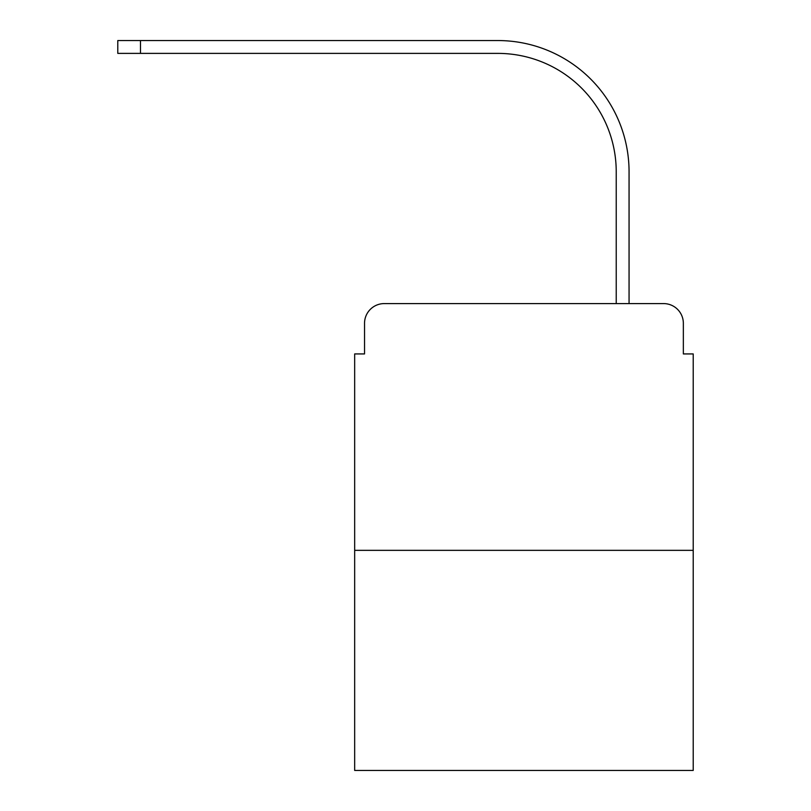 <?xml version="1.0" encoding="UTF-8"?>
<svg xmlns="http://www.w3.org/2000/svg" width="811" height="811" viewBox="0 0 811 811"><rect width="100%" height="100%" fill="white"/><g stroke="black" fill="none" stroke-linecap="round" stroke-linejoin="round"><path stroke-width="1.22" d="M364.534 323.336L364.534 353.931L364.534 323.336A19.738 19.738 0 0 1 384.282 303.588L446.952 303.588M693.212 550.345L354.671 550.345L354.671 770.45L693.212 770.45L693.212 353.931L683.349 353.931L683.349 323.336A19.738 19.738 0 0 0 663.601 303.588L384.282 303.588M354.671 550.345L354.671 353.931L364.534 353.931M600.931 303.588L616.228 303.588L616.228 171.82A118.447 118.447 0 0 0 497.782 53.384A118.447 118.447 0 0 1 616.228 171.82A118.447 118.447 0 0 0 497.782 53.384A118.447 118.447 0 0 1 616.228 171.82A118.447 118.447 0 0 0 497.782 53.384A118.447 118.447 0 0 1 616.228 171.82A118.447 118.447 0 0 0 497.782 53.384A118.447 118.447 0 0 1 616.228 171.82A118.447 118.447 0 0 0 497.782 53.384A118.447 118.447 0 0 1 616.228 171.82A118.447 118.447 0 0 0 497.782 53.384A118.447 118.447 0 0 1 616.228 171.82A118.447 118.447 0 0 0 497.782 53.384A118.447 118.447 0 0 1 616.228 171.82A118.447 118.447 0 0 0 497.782 53.384A118.447 118.447 0 0 1 616.228 171.82A118.447 118.447 0 0 0 497.782 53.384A118.447 118.447 0 0 1 616.228 171.82A118.447 118.447 0 0 0 497.782 53.384A118.447 118.447 0 0 1 616.228 171.82A118.447 118.447 0 0 0 497.782 53.384A118.447 118.447 0 0 1 616.228 171.82M629.062 303.588L629.062 171.82L629.062 303.588L629.062 171.82L629.062 303.588L629.062 171.82L629.062 303.588L629.062 171.82L629.062 303.588L629.062 171.82L629.062 303.588L629.062 171.82L629.062 303.588L629.062 171.82L629.062 303.588L629.062 171.82L629.062 303.588L629.062 171.82L629.062 303.588L629.062 171.82L629.062 303.588L629.062 171.82L629.062 303.588L663.601 303.588M683.349 353.931L683.349 323.336M117.788 40.55L140.485 40.55L140.485 53.384L117.788 53.384L117.788 40.55M629.062 171.82A131.27 131.27 0 0 0 497.782 40.55L140.485 40.55M140.485 53.384L497.782 53.384"/></g></svg>
